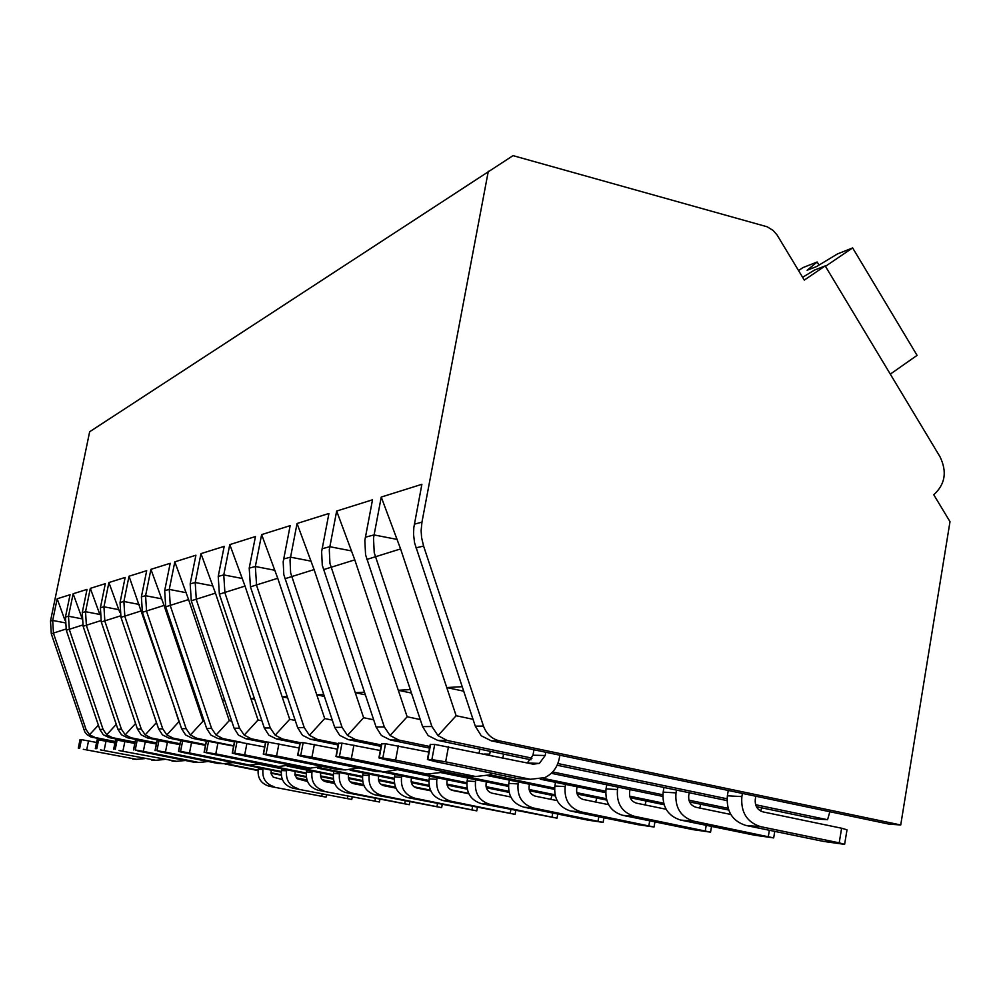 <?xml version="1.0" encoding="UTF-8"?>
<svg xmlns="http://www.w3.org/2000/svg" width="1000" height="1000" viewBox="0 0 1000 1000"><rect width="100%" height="100%" fill="white"/><g stroke="black" fill="none" stroke-linecap="round" stroke-linejoin="round"><path stroke-width="1.5" d="M532.013 758.138L447.15 740.462L438 735.625L431.912 726.525L374.225 552.675L373.512 538.125L381.25 497.062L421.887 484.3L413.825 527.562L413.537 534.388L414.588 542.9L475.288 726.15L481.213 735.75L491.275 740.837L889.137 824.15L900.725 824.975L950 521.675L933.75 494.725C945.2 484.4 947.275 471.725 939.963 456.688L825.2 265.912L804.3 280.075L777.05 234.938L773.112 230.463L767.2 226.8L513.038 155.638L89.65 431.75L50.5 621.025L51.288 633.775L84.838 731.988L87.125 734.712L90.925 736.975L115.138 741.963M224.938 763.962L258 770.588M271 773.188L281.25 775.238M296.725 778.337L307.1 780.425M98.375 725.125L89.562 734.725L86.05 729.538L53.475 633.25L52.688 620.45L57.175 598.775L70.062 594.725L65.462 617.05L66.287 630.237L99.825 729.412L103.287 734.75L109.062 737.588L134.938 742.788M135.062 742.175L112.387 737.625L106.725 734.762L103.088 729.388L69.325 629.525L68.5 616.237L73.138 593.763L87.025 589.4L82.263 612.575L83.112 626.275L117.912 729.25L121.5 734.8L127.487 737.75L156.45 743.575M156.575 742.913L131.088 737.775L125.225 734.812L121.438 729.225L86.4 625.5L85.538 611.7L90.325 588.362L105.325 583.663L100.4 607.75L101.287 621.987L137.45 729.087L141.175 734.85L147.387 737.913L179.862 744.463M180 743.737L151.275 737.95L145.188 734.862L141.263 729.05L104.838 621.15L103.95 606.8L108.9 582.537L125.15 577.438L120.05 602.513L120.975 617.35L158.613 728.9L162.475 734.912L168.938 738.1L184.013 741.15M205.6 744.7L173.15 738.138L166.838 734.925L162.75 728.863L124.838 616.45L123.888 601.5L129.025 576.225L146.7 570.675L141.4 596.838L142.375 612.312L181.6 728.7L185.625 734.975L192.362 738.3L207.312 741.325M233.688 745.788L196.95 738.337L190.375 734.987L186.112 728.662L146.575 611.325L145.588 595.725L150.925 569.35L170.188 563.3L164.688 590.638L165.712 606.812L206.675 728.487L210.863 735.037L217.887 738.512L234.462 741.875M242.062 742.45L222.9 738.562L216.062 735.05L211.6 728.438L170.3 605.737L169.262 589.412L174.812 561.85L195.912 555.225L190.188 583.85L191.275 600.788L234.125 728.25L238.5 735.113L245.837 738.75L265.487 742.75M267.762 742.15L251.35 738.8L244.2 735.125L239.537 728.2L196.3 599.612L195.212 582.513L200.975 553.638L224.2 546.35L218.225 576.388L219.375 594.175L264.312 727.987L268.888 735.188L276.575 739.013L299.862 743.775M300.087 742.638L282.65 739.062L275.175 735.2L270.275 727.938L224.925 592.863L223.762 574.913L229.788 544.6L255.45 536.538L249.213 568.138L250.438 586.85L297.663 727.688L302.462 735.275L310.525 739.3L338.162 744.975M338.4 743.7L317.25 739.362L309.413 735.3L304.262 727.638L256.588 585.413L255.35 566.5L261.637 534.6L290.163 525.65L283.188 561.788L283.8 574.587L334.7 727.375L339.738 735.375L348.225 739.625L381.087 746.388M381.35 744.975L355.712 739.688L347.488 735.4L342.062 727.312L290.637 572.925L290.025 560L297.05 523.488L328.925 513.488L321.625 551.712L322.275 565.262L376.075 727.013L381.375 735.487L390.337 739.975L429.538 748.088M429.837 746.5L398.738 740.05L390.075 735.5L384.325 726.938L329.95 563.4L329.288 549.712L336.662 511.05L372.512 499.8L364.85 540.388L365.562 554.775L422.6 726.612L428.188 735.6L437.675 740.375L531.013 759.812M488.312 171.238L421.95 522.163L421.125 530.725L421.6 537.638L423.587 546.062L483.475 726.075C486.413 734.025 491.788 738.975 499.6 740.9L900.725 824.975M57.175 598.775L65.013 620.375M326.05 781.137L325.887 781.762M306.938 779.938L296.225 777.788M281.212 774.788L270.95 772.725M258.05 770.138L227.387 764M115.225 741.525L95.037 737.475L89.562 734.725M510.275 795.962L510.037 796.85M551.962 795.312L550.875 799.338M596.763 798.037L595.662 802.025M646.125 801L645.037 804.912M700.788 804.25L699.725 808.037M761.65 807.812L760.725 811.087M756.425 806.725L814.3 818.775L827.562 819.725L755.612 804.725M829.85 811.737L827.562 819.725M244.575 764.788L281.212 772.15M294.913 774.887L306.312 777.188M323.062 780.537L334.325 782.8M282.4 779.6L273.275 777.163L271.112 773.812L271.238 770.138M269.225 786.25L326.05 797.138L269.225 786.25C261.025 783.725 257.35 778.037 258.2 769.212L258.525 767.588M83.3 749.287L136.6 759.312L83.3 749.287M136.725 759.338L132.738 759.112M79.675 748.175L81.412 739.625L96.575 742.463M81.412 739.625L80.037 739.613L78.3 748.138M263.137 768.512L262.95 769.475C262.087 778.375 265.788 784.1 274.037 786.65M136.6 759.312L144.5 758.65M462.15 686.688L446.75 687.55L400.588 548.925L381.25 497.062M463.65 691.175L446.75 687.55L456.138 715.725L438 735.625M473 719.3L456.138 715.725M727.013 798.775L557.85 763.525M557.125 765.238L726.963 800.588M551.275 773.3L662.763 796.375M689.562 801.925L728.662 810.025M728.088 808.3L688.938 800.188M662.825 794.775L552.625 771.938M540.237 779.188L605.65 792.663M630.2 797.725L664.062 804.7M663.612 803.175L629.712 796.188M605.725 791.237L543.125 778.337M487.663 775.65L554.513 789.362M577.15 794.013L606.65 800.062M606.287 798.713L576.75 792.65M554.587 788.1L489.738 774.775M440.412 772.5L508.462 786.413M529.438 790.7L555.288 795.987M555 794.775L529.125 789.488M508.537 785.275L442.025 771.663M397.887 769.725L466.775 783.763M486.3 787.738L509.062 792.375M508.825 791.287L486.05 786.637M466.85 782.725L423.312 773.85M381.438 771.737L428.862 781.363M447.113 785.075L467.238 789.163M467.038 788.175L446.9 784.075M428.938 780.425L388.738 772.262M350.138 770.25L394.225 779.188M411.35 782.65L429.2 786.275M468.675 793.4L450.8 789.775M429.05 785.375L411.175 781.75M394.3 778.325L352.812 769.925M317.587 768.125L362.463 777.2M378.587 780.45L394.475 783.662M430.412 790.125L414.175 786.85M394.35 782.837L378.438 779.625M362.525 776.413L319.35 767.688M287.213 766.1L333.225 775.375M348.45 778.438L362.65 781.3M382.55 785.312L395.838 787.987M395.487 787.188L380.85 784.237M362.537 780.55L348.338 777.688M333.288 774.65L288.562 765.638M259.175 764.225L306.225 773.688M320.65 776.587L333.35 779.15M351.45 782.788L363.787 785.275M363.5 784.538L350.312 781.888M333.263 778.45L320.55 775.9M306.288 773.025L272.35 766.2M334.075 782.125L322.2 779.75M306.238 776.538L294.825 774.25M281.288 771.525L248.775 765M825.2 265.912L814.375 270.15L802.625 277.3M890.3 374.125L917.075 355.363L852.638 247.913L837.525 253.912L816.575 266.55L807.113 270.262L817.15 261.988L819.013 265.087M798.562 270.562L802.887 267.638L817.15 261.988M825.462 266.337L852.638 247.913M410.25 689.6L398.3 690.275L354.787 559.862L336.662 511.05M411.413 693.062L398.3 690.275L407.15 716.775L390.075 735.5M420.238 719.538L407.15 716.775M730.788 814.463L696.087 807.288C690.7 805.55 688.238 801.625 688.725 795.512L689.212 792.738M680.638 820.075L754.488 835.188L773.675 837.9L693.7 821.15L680.638 820.075C667.812 815.975 661.975 806.663 663.15 792.138L663.962 787.475M385.887 759.775L465.075 775.975L475.737 776.513L395.625 760.113L382.837 758.012L378.913 757.9L385.887 759.775M471.65 776.312L465.075 775.975M479.113 752.95L479.812 749.15M382.837 758.012L385.525 743.737L428.787 752.087M385.525 743.737L381.562 743.863M676.488 790.088L676 792.875C674.825 807.575 680.725 817 693.7 821.15M490.262 751.325L489.525 755.113M502.863 757.875L503.575 754.1M475.737 776.513L489.4 774.938L492.337 773.325M364.438 692.175L355.262 692.688L314.1 569.587L297.05 523.488M365.312 694.812L355.262 692.688L363.625 717.712L347.488 735.4M373.675 719.812L363.625 717.712M666.087 809.25L636.575 803.175C631.45 801.538 629.113 797.837 629.587 792.062L630.025 789.6M622.625 815.312L692.938 829.638L710.55 832.15L634.275 816.263L622.625 815.312C610.425 811.425 604.888 802.625 606.025 788.913L606.75 784.788M342.713 758.275L417.812 773.575L427.287 774.062L351.362 758.575L339.425 756.6L335.95 756.5L342.713 758.275M424.038 773.888L417.812 773.575M339.425 756.6L342 743.15L380.312 750.5M342 743.15L338.488 743.25M617.925 787.1L617.487 789.55C616.337 803.438 621.938 812.337 634.275 816.263M427.287 774.062L440.25 772.575L442.55 771.363M323.688 694.463L316.775 694.85L277.738 578.275L261.637 534.6M324.35 696.438L316.775 694.85L324.712 718.55L309.413 735.3M332.275 720.125L324.712 718.55M608.562 804.663L583.337 799.5C578.45 797.95 576.237 794.438 576.7 788.962L577.087 786.775M570.675 811.038L637.75 824.65L654.025 827.013L581.138 811.9L570.675 811.038C559.038 807.35 553.763 799.013 554.862 786.012L555.525 782.337M304.188 756.938L375.588 771.438L384.075 771.862L311.925 757.212L300.738 755.35L297.65 755.263L304.188 756.938M381.525 771.737L375.588 771.438M300.738 755.35L303.2 742.625L337.362 749.15M303.2 742.625L300.075 742.712M565.55 784.4L565.163 786.587C564.05 799.737 569.375 808.175 581.138 811.9M384.075 771.862L398.162 769.575M287.2 696.513L282.15 696.787L245.025 586.087L229.788 544.6M287.688 697.95L282.15 696.787L289.7 719.3L275.175 735.2M295.238 720.45L289.7 719.3M557.1 800.612L535.45 796.2C530.775 794.712 528.663 791.375 529.113 786.188L529.462 784.225M523.888 807.188L588.013 820.163L603.112 822.375L533.325 807.962L523.888 807.188C512.762 803.688 507.738 795.75 508.8 783.4L509.4 780.113M269.6 755.738L337.65 769.513L345.3 769.9L276.562 755.987L266.05 754.225L263.275 754.137L269.6 755.738M343.312 769.8L337.65 769.513M266.05 754.225L268.4 742.15L299.05 747.987M268.4 742.15L265.587 742.225M518.45 781.963L518.088 783.925C517.013 796.413 522.087 804.425 533.325 807.962M345.3 769.9L358.35 767.938M254.363 698.35L250.85 698.55L215.45 593.15L200.975 553.638M254.7 699.35L250.85 698.55L258.05 719.987L244.2 735.125M261.887 720.775L258.05 719.987M510.763 796.988L492.125 793.2C487.65 791.787 485.637 788.612 486.075 783.675L486.4 781.9M481.512 803.7L557.025 818.175L490.075 804.412L481.512 803.7C470.863 800.362 466.062 792.812 467.1 781.038L467.638 778.075M238.388 754.663L303.387 767.775L310.3 768.125L244.688 754.875L234.75 753.2L232.25 753.138L238.388 754.663M308.788 768.05L303.387 767.775M234.75 753.2L237 741.725L264.662 746.975M237 741.725L234.475 741.787M475.85 779.75L475.525 781.513C474.475 793.4 479.325 801.038 490.075 804.412M310.3 768.125L322.438 766.438M224.638 700.025L222.4 700.15L188.588 599.575L174.812 561.85M224.85 700.65L222.4 700.15L229.275 720.6L216.062 735.05M231.725 721.1L229.275 720.6M468.837 793.737L452.75 790.487C448.462 789.137 446.538 786.1 446.95 781.388L447.25 779.788M442.962 800.537L515.087 814.35L450.775 801.175L442.962 800.537C432.762 797.337 428.15 790.125 429.162 778.888L429.663 776.2M210.062 753.675L272.275 766.2L278.562 766.513L215.787 753.875L204.262 752.212L210.062 753.675M277.45 766.462L272.275 766.2M206.388 752.288L208.55 741.35L233.637 746.087M208.55 741.35L206.25 741.388M437.137 777.725L436.838 779.325C435.825 790.662 440.475 797.95 450.775 801.175M278.562 766.513L289.887 765.05M197.6 701.538L196.438 701.6L164.062 605.425L150.925 569.35M197.712 701.862L196.438 701.6L203.025 721.162L190.375 734.987M204.3 721.425L203.025 721.162M430.725 790.812L416.8 788C412.688 786.712 410.838 783.812 411.25 779.3L411.512 777.837M407.75 797.638L476.775 810.863L414.9 798.225L407.75 797.638C397.95 794.575 393.525 787.675 394.5 776.925L394.963 774.475M184.25 752.788L243.9 764.75L249.638 765.05L189.475 752.962L180.55 751.45L178.487 751.388L184.25 752.788M248.863 765.013L243.9 764.75M180.55 751.45L182.625 741L205.487 745.312M182.625 741L180.55 741.038M401.8 775.875L401.538 777.325C400.55 788.175 405 795.138 414.9 798.225M249.638 765.05L260.25 763.775M172.913 702.925L129.025 576.225M172.938 703L178.962 721.675L166.838 734.925M395.913 788.15L383.862 785.725C379.9 784.488 378.125 781.712 378.525 777.387L378.775 776.05M375.462 794.987L441.637 807.663L382.013 795.525L375.462 794.987C366.025 792.05 361.775 785.425 362.725 775.125L363.15 772.887M160.625 751.963L217.913 763.438L223.188 763.7L165.425 752.138L156.925 750.675L160.625 751.963M222.688 763.675L217.913 763.438M156.925 750.675L158.925 740.675L179.838 744.613M158.925 740.675L157.025 740.662L155.037 750.625M369.425 774.163L369.175 775.5C368.225 785.888 372.5 792.562 382.013 795.525M223.188 763.7L233.137 762.6M108.9 582.537L119.787 612.4M156.463 722.562L145.188 734.862M363.988 785.725L353.562 783.637C349.75 782.45 348.038 779.775 348.425 775.625L348.65 774.4M345.725 792.537L409.288 804.712L351.775 793.037L345.725 792.537C336.637 789.712 332.55 783.363 333.475 773.475L333.862 771.413M138.938 751.213L194.037 762.225L198.888 762.475L143.338 751.375L135.238 749.975L138.938 751.213M198.625 762.463L194.037 762.225M135.238 749.975L137.162 740.387L156.363 743.988M137.162 740.387L135.412 740.413M339.65 772.588L339.425 773.812C338.488 783.787 342.612 790.188 351.775 793.037M198.888 762.475L208.25 761.5M90.325 588.362L99.887 614.612M135.575 723.525L125.225 734.812M334.625 783.512L325.6 781.7C321.912 780.562 320.262 777.987 320.637 774L320.863 772.875M318.275 790.288L379.425 802L318.275 790.288C309.5 787.562 305.562 781.45 306.462 771.938L306.825 770.05M118.938 750.525L176.5 761.338L118.938 750.525M176.438 761.338L172.013 761.112M115.25 749.325L117.112 740.113L134.812 743.425M117.112 740.113L115.512 740.1L113.663 749.287M312.175 771.125L311.962 772.25C311.062 781.838 315.025 788 323.862 790.738M176.5 761.338L185.325 760.487M73.138 593.763L81.737 617.425M116.263 724.375L106.725 734.762M307.512 781.475L297.225 778.775L295 775.312L295.125 771.462M292.85 788.188L351.75 799.475L292.85 788.188C284.375 785.575 280.575 779.688 281.45 770.525L281.788 768.775M100.45 749.887L155.8 760.288L100.45 749.887M155.85 760.3L151.65 760.075M96.788 748.725L98.588 739.862L114.95 742.913M98.588 739.862L97.112 739.85L95.312 748.688M286.75 769.775L286.537 770.812C285.663 780.05 289.488 785.975 298.025 788.612M155.8 760.288L164.137 759.538M839.2 842.837L760.575 826.65L745.837 825.438L823.6 841.425L844.613 844.362L839.2 842.837L841.612 828.225L763.062 811.912C757.375 810.075 754.788 805.9 755.288 799.4L755.825 796.237M745.837 825.438C732.312 821.1 726.15 811.213 727.362 795.775L728.275 790.462M434.613 761.462L518.362 778.675L530.425 779.287L445.65 761.838L431.875 759.6L427.413 759.475L434.613 761.462M525.312 779.025L518.362 778.675M527.3 762.95L532.975 755.2L533.962 749.775M841.612 828.225L847.013 829.812L844.638 844.163M431.875 759.6L434.712 744.4L533.175 764.175L539.388 763.388L527.513 763M434.712 744.4L430.2 744.562M742.412 793.425L741.862 796.6C740.662 812.237 746.888 822.25 760.575 826.65M545.788 752.25L545.2 755.5L539.388 763.388M530.425 779.287L544.875 777.6C552.625 773.737 557.425 767.35 559.275 758.438L559.862 755.2M65.462 617.05L68.5 616.237L81.75 618.787M82.263 612.575L85.538 611.7L99.825 614.45M100.4 607.75L103.95 606.8L118.8 609.663M120.05 602.513L123.888 601.5L139.375 604.475M141.4 596.838L145.588 595.725L161.737 598.837M164.688 590.638L169.262 589.412L186.137 592.675M190.188 583.85L195.212 582.513L212.887 585.925M218.225 576.388L223.762 574.913L242.338 578.5M249.213 568.138L255.35 566.5L274.9 570.288M283.637 558.975L290.475 557.163L311.1 561.15M322.088 548.737L329.762 546.7L351.6 550.938M365.337 537.225L374 534.925L397.2 539.425M414.325 524.188L421.95 522.163M50.5 621.025L52.688 620.45L64.963 622.8M51.288 633.775L65.912 629.062M321.763 796.137L322.163 794.025M262.95 769.475L258.2 769.212M86.788 749.412L88.537 740.85M78.375 748.138L80.113 739.613M415.95 547.863L423.587 546.062M475.288 726.15L483.475 726.075M366.838 559.438L400.588 548.925M422.6 726.612L431.912 726.525M323.488 569.65L354.787 559.862M376.075 727.013L384.325 726.938M284.938 578.725L314.1 569.587M334.7 727.375L342.062 727.312M250.438 586.85L277.738 578.275M297.663 727.688L304.262 727.638M219.375 594.175L245.025 586.087M264.312 727.987L270.275 727.938M191.275 600.788L215.45 593.15M234.125 728.25L239.537 728.2M165.712 606.812L188.588 599.575M206.675 728.487L211.6 728.438M142.375 612.312L164.062 605.425M181.6 728.7L186.112 728.662M120.975 617.35L141.6 610.788M158.613 728.9L162.75 728.863M101.287 621.987L120.525 615.862M137.45 729.087L141.263 729.05M83.112 626.275L100.875 620.625M117.912 729.25L121.438 729.225M66.287 630.237L82.725 625.013M99.825 729.412L103.088 729.388M83.7 729.55L86.05 729.538M491.275 740.837L499.6 740.9M437.675 740.375L447.15 740.462M390.337 739.975L398.738 740.05M348.225 739.625L355.712 739.688M310.525 739.3L317.25 739.362M276.575 739.013L282.65 739.062M245.837 738.75L251.35 738.8M217.887 738.512L222.9 738.562M192.362 738.3L196.95 738.337M168.938 738.1L173.15 738.138M147.387 737.913L151.275 737.95M127.487 737.75L131.088 737.775M109.062 737.588L112.387 737.625M92.638 737.45L95.037 737.475M768.337 836.438L769.375 830.275M676 792.875L663.15 792.138M395.625 760.113L398.312 745.788M379.225 757.9L381.912 743.688M489.738 754.163L484.375 754.038M705.3 830.75L706.225 825.312M617.487 789.55L606.025 788.913M351.362 758.575L353.925 745.075M336.225 756.5L338.787 743.1M648.863 825.662L649.712 820.825M565.163 786.587L554.862 786.012M311.925 757.212L314.375 744.45M297.875 755.25L300.325 742.588M598.05 821.075L598.812 816.75M518.088 783.925L508.8 783.4M276.562 755.987L278.913 743.888M263.463 754.137L265.8 742.113M552.05 816.925L552.75 813.025M475.525 781.513L467.1 781.038M244.688 754.875L246.938 743.375M232.413 753.125L234.662 741.7M510.213 813.15L510.863 809.625M436.838 779.325L429.162 778.888M215.787 753.875L217.95 742.913M204.262 752.212L206.412 741.312M472.013 809.7L472.6 806.5M401.538 777.325L394.5 776.925M189.475 752.962L191.562 742.487M178.612 751.388L180.688 740.975M436.975 806.538L437.512 803.612M369.175 775.5L362.725 775.125M165.425 752.138L167.425 742.113M155.15 750.625L157.15 740.65M404.725 803.625L405.225 800.95M339.425 773.812L333.475 773.475M143.338 751.375L145.275 741.75M133.6 749.925L135.525 740.362M374.95 800.938L375.412 798.475M311.962 772.25L306.462 771.938M123 750.662L124.875 741.425M113.75 749.275L115.6 740.088M347.375 798.45L347.812 796.175M286.537 770.812L281.45 770.525M104.213 750.013L106.013 741.125M95.388 748.688L97.188 739.85M741.862 796.6L727.362 795.775M445.65 761.838L448.488 746.587M427.788 759.475L430.613 744.338M545.2 755.5L532.975 755.2M326.05 797.1L326.475 794.887M773.7 837.738L774.775 831.388M378.913 757.9L381.6 743.7M710.575 832.013L711.538 826.4M335.95 756.5L338.512 743.112M654.05 826.888L654.925 821.888M297.65 755.263L300.087 742.588M603.138 822.275L603.925 817.788M263.275 754.137L265.613 742.125M557.038 818.088L557.762 814.05M232.25 753.138L234.488 741.7M515.1 814.287L515.763 810.612M204.112 752.225L206.275 741.325M476.788 810.8L477.4 807.463M178.487 751.388L180.55 740.975M441.65 807.613L442.212 804.55M409.3 804.675L409.825 801.862M133.5 749.925L135.425 740.362M379.425 801.95L379.913 799.375M351.763 799.438L352.212 797.05M427.413 759.475L430.238 744.35"/></g></svg>
